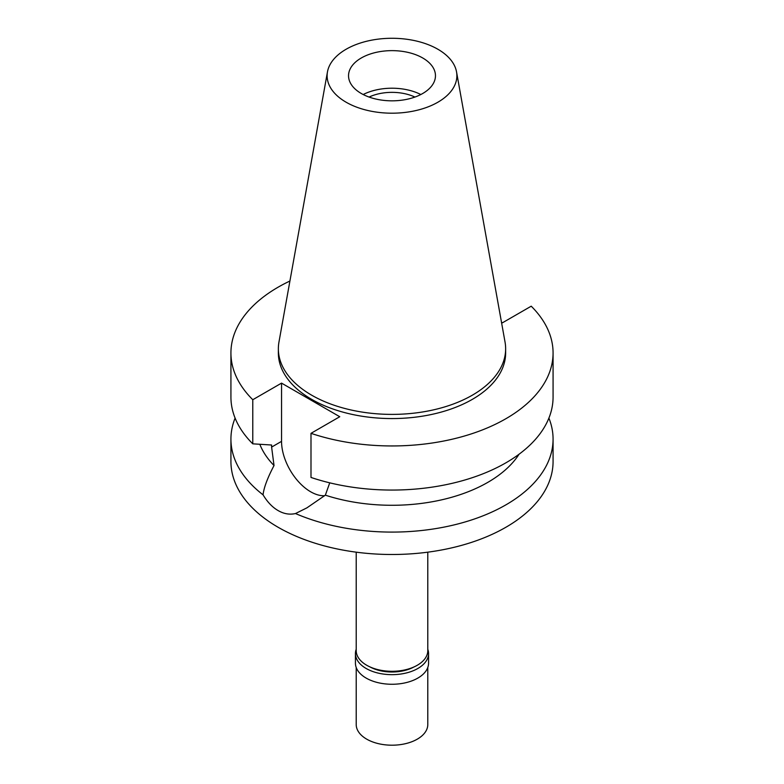 <?xml version="1.0" encoding="UTF-8"?>
<svg xmlns="http://www.w3.org/2000/svg" width="784" height="784" viewBox="0 0 784 784"><rect width="100%" height="100%" fill="white"/><g stroke="black" fill="none" stroke-linecap="round" stroke-linejoin="round"><path stroke-width="1.18" d="M437.874 102.224A64.876 37.456 180 0 1 364.109 109.554A64.876 37.456 180 0 1 327.467 71.873A64.876 37.456 180 0 1 346.126 49.245A64.876 37.456 180 0 1 413.697 40.435A64.876 37.456 180 0 1 456.533 71.873A64.876 37.456 180 0 1 437.874 102.224M422.733 93.482A43.463 25.098 0 0 0 435.463 75.734A43.463 25.098 0 0 0 408.631 52.548A43.463 25.098 0 0 0 361.267 57.996A43.463 25.098 0 0 0 348.537 75.734A43.463 25.098 0 0 0 375.369 98.921A43.463 25.098 0 0 0 422.733 93.482M456.533 71.873L505.033 342.02A113.641 65.611 180 0 1 505.641 348.782A113.641 65.611 180 0 1 472.36 395.175A113.641 65.611 180 0 1 348.508 409.395A113.641 65.611 180 0 1 278.359 348.782A113.641 65.611 180 0 1 278.967 342.02L327.467 71.873M278.359 348.782L278.359 352.957A113.641 65.611 0 0 0 348.508 413.57A113.641 65.611 0 0 0 472.36 399.35A113.641 65.611 0 0 0 505.641 352.957L505.641 348.782M501.486 322.234L502.456 322.792L531.219 306.191A161.073 92.992 180 0 1 553.073 352.957A161.073 92.992 180 0 1 472.301 433.572A161.073 92.992 180 0 1 310.993 433.336L339.756 416.725L281.544 383.121L252.781 399.722A161.073 92.992 180 0 1 230.927 352.957A161.073 92.992 180 0 1 289.913 281.025M259.827 444.303A135.505 78.233 0 0 0 274.028 465.529L271.607 447.096L281.544 441.363L281.544 383.121M230.927 352.957L230.927 397.067A161.073 92.992 0 0 0 252.781 443.832L271.607 445.018L271.607 447.096M252.781 399.722L252.781 443.832M324.654 495.713A41.16 23.765 60 0 1 281.544 441.363M553.073 352.957L553.073 397.067A161.073 92.992 0 0 1 472.301 477.681A161.073 92.992 0 0 1 310.993 477.446L310.993 433.336M235.102 418.088A161.073 92.992 180 0 0 230.927 439.109A161.073 92.992 180 0 0 263.052 494.831C267.422 502.074 272.44 507.317 278.104 510.56C283.808 513.883 289.6 514.872 295.49 513.549L306.887 507.865L325.35 495.165L329.741 482.826M325.35 495.165A135.505 78.233 0 0 0 519.077 454.201M263.052 494.831C263.894 487.599 267.55 477.838 274.028 465.529M230.927 439.109L230.927 461.502A161.073 92.992 0 0 0 330.358 547.418A161.073 92.992 0 0 0 505.896 527.26A161.073 92.992 0 0 0 553.073 461.502L553.073 439.109A161.073 92.992 180 0 1 505.896 504.857A161.073 92.992 180 0 1 295.49 513.549M548.898 418.088A161.073 92.992 180 0 1 553.073 439.109M356.21 552.171L356.21 650.632A35.79 20.668 0 0 0 378.3 669.722A35.79 20.668 0 0 0 417.313 665.244A35.79 20.668 0 0 0 427.79 650.632L427.79 552.171M414.922 97.059A36.309 20.962 0 0 0 369.078 97.059M363.188 94.521A43.463 25.098 180 0 1 420.812 94.521M369.95 666.91A31.958 18.453 0 0 0 414.05 666.91M427.79 649.26A36.564 21.109 180 0 1 428.564 653.552A36.564 21.109 180 0 1 417.852 668.478A36.564 21.109 180 0 1 378.006 673.054A36.564 21.109 180 0 1 355.436 653.552A36.564 21.109 180 0 1 356.21 649.26M355.436 653.552L355.436 663.156A36.564 21.109 0 0 0 378.006 682.658A36.564 21.109 0 0 0 417.852 678.082A36.564 21.109 0 0 0 428.564 663.156L428.564 653.552M356.21 667.458L356.21 724.534A35.79 20.668 0 0 0 378.3 743.624A35.79 20.668 0 0 0 417.313 739.145A35.79 20.668 0 0 0 427.79 724.534L427.79 667.458"/></g></svg>
